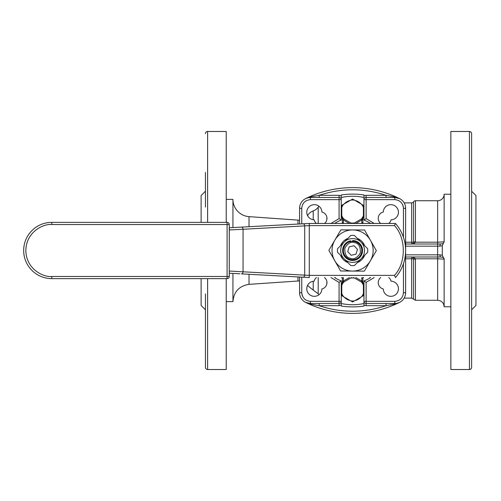 <?xml version="1.0" encoding="UTF-8"?>
<svg xmlns="http://www.w3.org/2000/svg" width="501" height="501" viewBox="0 0 501 501"><rect width="100%" height="100%" fill="white"/><g stroke="black" fill="none" stroke-linecap="round" stroke-linejoin="round"><path stroke-width="0.75" d="M351.577 277.548L341.782 283.203L341.782 295.696L352.604 301.946L363.419 295.696L363.419 283.203L353.625 277.548M363.419 285.445A11.536 11.536 0 0 0 361.478 282.082M343.724 296.817A11.536 11.536 0 0 1 341.782 293.454M354.545 278.08A11.536 11.536 0 0 0 350.662 278.08M343.724 282.082A11.536 11.536 0 0 0 341.782 285.445M350.662 300.825A11.536 11.536 0 0 0 354.545 300.825M361.478 296.817A11.536 11.536 0 0 0 363.419 293.454M353.625 223.452L363.419 217.797L363.419 205.304L352.604 199.054L341.782 205.304L341.782 217.797L351.577 223.452M361.478 218.918A11.536 11.536 0 0 0 363.419 215.555M341.782 207.546A11.536 11.536 0 0 1 343.724 204.183M363.419 207.546A11.536 11.536 0 0 0 361.478 204.183M354.545 200.175A11.536 11.536 0 0 0 350.662 200.175M341.782 215.555A11.536 11.536 0 0 0 343.724 218.918M350.662 222.92A11.536 11.536 0 0 0 354.545 222.92M362.906 223.164A29.215 29.215 0 0 1 363.638 223.452M363.638 277.548A29.215 29.215 0 0 1 362.906 277.836M342.302 277.836A29.215 29.215 0 0 1 341.569 277.548M341.569 223.452A29.215 29.215 0 0 1 342.302 223.164M361.259 219.043A1.083 1.083 0 0 1 361.797 218.899A1.083 1.083 0 0 0 361.259 219.043L361.797 219.983L361.797 222.732L362.881 222.732A4.327 4.327 0 0 0 362.943 223.452A4.327 4.327 0 0 1 362.881 222.732L362.881 218.104M343.354 223.452L343.404 222.732L342.321 222.732A4.327 4.327 0 0 1 342.264 223.452A4.327 4.327 0 0 0 342.321 222.732L342.321 218.104M343.943 281.957A1.083 1.083 0 0 1 343.404 282.101A1.083 1.083 0 0 0 343.943 281.957L343.404 281.017L343.404 278.268L342.321 278.268A4.327 4.327 0 0 0 342.264 277.548A4.327 4.327 0 0 1 342.321 278.268L342.321 282.896M361.847 277.548L361.797 278.268L362.881 278.268A4.327 4.327 0 0 1 362.943 277.548A4.327 4.327 0 0 0 362.881 278.268L362.881 282.896M355.791 223.452L361.797 219.983L362.881 219.983A1.083 1.083 0 0 0 361.797 218.899A1.083 1.083 0 0 1 362.881 219.983L362.104 218.943M344.193 203.907A11.36 11.36 0 0 1 350.193 200.444A11.36 11.36 0 0 0 344.193 203.907M355.015 200.444A11.36 11.36 0 0 1 361.014 203.907A11.36 11.36 0 0 0 355.015 200.444M349.41 277.548L343.404 281.017L342.321 281.017A1.083 1.083 0 0 0 343.404 282.101A1.083 1.083 0 0 1 342.321 281.017L343.104 282.057M361.014 297.093A11.36 11.36 0 0 1 355.015 300.556A11.36 11.36 0 0 0 361.014 297.093M350.193 300.556A11.36 11.36 0 0 1 344.193 297.093A11.36 11.36 0 0 0 350.193 300.556M361.797 278.268L361.797 281.017L362.881 281.017L362.104 282.057M343.404 222.732L343.404 219.983L343.943 219.043A1.083 1.083 0 0 0 343.404 218.899A1.083 1.083 0 0 1 343.943 219.043M342.321 219.983A1.083 1.083 0 0 1 343.404 218.899A1.083 1.083 0 0 0 342.321 219.983L343.404 219.983L349.41 223.452M355.791 277.548L361.797 281.017L361.259 281.957A1.083 1.083 0 0 0 361.797 282.101A1.083 1.083 0 0 1 361.259 281.957M362.881 281.017A1.083 1.083 0 0 1 361.797 282.101A1.083 1.083 0 0 0 362.881 281.017M229.283 227.78L239.879 227.203L229.283 227.78L229.414 229.94L243.054 229.283A2.167 1.528 -93.1 0 0 241.407 227.122L229.283 227.78L229.251 273.22L239.879 273.796M303.055 277.21A2.167 1.528 -86.9 0 0 304.702 275.049L304.702 225.951A2.167 1.528 -93.1 0 0 303.055 223.79L309.292 223.452L395.471 223.452L394.469 225.613L309.292 225.613L309.292 277.548L241.407 273.878A2.167 1.528 -86.9 0 0 243.054 271.717L243.054 229.283L309.292 225.619L309.292 223.452L241.407 227.122M301.521 277.128L309.173 277.541M395.164 276.878L395.471 277.548A41.113 41.113 0 0 0 395.471 223.452A41.113 41.113 0 0 1 395.471 277.548L394.469 275.387L309.292 275.387L229.42 271.06M51.803 278.631L227.091 278.631L227.091 276.471L51.803 276.471L51.803 278.631A28.131 28.131 0 0 1 23.672 250.5A28.131 28.131 0 0 1 51.803 222.369L51.803 224.529L227.091 224.529L227.091 222.369L51.803 222.369A28.131 28.131 0 0 0 23.672 250.5A28.131 28.131 0 0 0 51.803 278.631M229.251 276.471A2.167 2.167 0 0 1 227.091 278.631A2.167 2.167 0 0 0 229.251 276.471L229.251 224.529A2.167 2.167 0 0 0 227.091 222.369A2.167 2.167 0 0 1 229.251 224.529L227.091 224.529L227.091 276.471L229.251 276.471M357.351 238.413A12.982 12.982 0 0 1 364.684 245.753M364.684 255.247A12.982 12.982 0 0 1 357.351 262.587M347.857 262.587A12.982 12.982 0 0 1 340.517 255.247M359.737 260.194L362.618 257.32M370.464 240.33A20.56 20.56 0 0 0 334.862 240.117A20.56 20.56 0 0 0 352.479 271.06A20.56 20.56 0 0 0 370.464 240.33L364.59 230.015L340.855 229.871L328.863 250.362L340.611 270.985L364.346 271.129L376.339 250.638L370.464 240.33M340.517 245.753A12.982 12.982 0 0 1 347.857 238.413M341.795 244.475L345.396 240.868M363.338 244.388L358.353 239.422M347.281 238.983L340.774 245.496M232.934 227.579L232.934 199.373A17.31 17.31 0 0 0 249.016 216.639L249.016 226.709M205.448 207.063L205.448 172.438M205.448 328.562L205.448 367.358A2.167 2.167 0 0 0 207.614 369.519L226.227 369.519L226.227 278.631M205.448 133.642A2.167 2.167 0 0 1 207.614 131.481L207.614 222.369M297.97 224.06L297.97 220.108A10.822 10.822 0 0 0 299.585 220.102M307.551 215.587A10.822 10.822 0 0 0 307.814 215.198L307.814 216.081M313.219 219.732L313.219 210.902A10.822 10.822 0 0 0 307.814 215.198M313.219 210.902A10.822 10.822 0 0 0 318.198 207.22L318.198 223.452M318.999 206.268A10.822 10.822 0 0 0 318.198 207.22M411.678 202.892A2.167 2.167 0 0 0 413.55 201.809L413.55 242.033A2.167 0.376 0 0 1 411.678 242.221L411.678 202.892L404.169 202.892M413.544 242.202L412.78 243.711L411.678 244.006L413.876 243.711L415.41 242.202A2.167 0.357 -174.3 0 0 413.544 242.202L413.55 242.033A2.167 0.376 0 0 1 415.429 241.845L415.429 200.726A2.167 2.167 0 0 0 413.55 201.809M397.293 303.224L399.591 302.397A106.049 106.049 0 0 1 305.61 302.397L310.401 303.518A10.822 10.822 0 0 1 299.585 292.697L299.585 277.028M352.641 311.215L352.598 311.215C341.15 311.202 330.002 309.355 319.156 305.685L311.021 304.239L305.61 302.397M444.137 194.238L444.137 241.845L437.649 242.202L437.649 200.726A6.494 6.494 0 0 0 444.137 194.238L450.85 194.238M469.456 131.481A2.167 2.167 0 0 1 471.623 133.642L471.623 367.358A2.167 2.167 0 0 1 469.456 369.519L450.85 369.519L450.85 131.481L469.456 131.481L469.456 369.519M226.227 301.627L232.934 301.627L232.934 273.421M226.227 199.373L232.934 199.373M207.614 131.481L226.227 131.481L226.227 222.369M299.585 280.898L249.016 284.361C239.159 285.927 233.798 291.682 232.934 301.627M205.448 191.207L201.12 195.534L201.12 222.369M201.12 278.631L201.12 305.466L205.448 309.793M205.448 367.358L205.448 293.937M363.964 197.469A2.167 2.167 0 0 1 363.745 197.438A54.221 54.221 0 0 0 341.457 197.438A2.167 2.167 0 0 1 341.244 197.469M413.876 257.289A2.167 1.415 -59.5 0 1 412.78 257.289L411.678 256.994L412.78 257.289L413.544 258.798A2.167 0.357 -5.7 0 0 415.41 258.798L413.876 257.289L411.678 256.994L411.678 298.108L404.169 298.108M369.913 277.548L369.913 277.961L370.546 277.548A32.459 32.459 0 0 1 363.964 280.904L363.964 306.055A77.906 77.906 0 0 1 341.244 306.055L341.244 302.153M324.504 277.548A6.494 6.494 0 0 1 321.918 288.964A7.571 7.571 0 0 1 314.277 296.329A7.571 7.571 0 0 1 306.775 288.826A7.571 7.571 0 0 1 314.14 281.186A6.494 6.494 0 0 1 316.432 277.548M316.432 223.452A6.494 6.494 0 0 1 314.14 219.814A7.571 7.571 0 0 1 306.775 212.173A7.571 7.571 0 0 1 314.277 204.671A7.571 7.571 0 0 1 321.918 212.036A6.494 6.494 0 0 1 324.504 223.452M380.697 277.548A6.494 6.494 0 0 0 383.284 288.964A7.571 7.571 0 0 0 390.962 296.329A7.571 7.571 0 0 0 398.433 288.758A7.571 7.571 0 0 0 391.062 281.186A6.494 6.494 0 0 0 388.776 277.548M388.776 223.452A6.494 6.494 0 0 0 391.062 219.814A7.571 7.571 0 0 0 398.433 212.242A7.571 7.571 0 0 0 390.962 204.671A7.571 7.571 0 0 0 383.284 212.036A6.494 6.494 0 0 0 380.697 223.452M405.622 244.006L440.705 244.006A2.167 0.764 90 0 0 439.941 246.173L442.295 245.703L442.295 255.297L444.137 259.155L437.649 258.798L437.649 300.274L415.429 300.274L413.55 299.191L413.55 258.967A2.167 0.376 180 0 0 411.678 258.779L405.622 258.779M405.622 256.994L440.705 256.994L443.347 257.483A2.167 2.167 0 0 1 444.137 259.155L444.137 306.762L450.85 306.762M444.137 241.845L443.147 243.724A2.167 1.597 -129.3 0 1 443.347 243.517A2.167 2.167 0 0 0 443.423 243.455L440.705 244.006M442.295 245.703L443.147 243.724M471.623 309.793L475.95 305.466L475.95 195.534L471.623 191.207M369.913 223.039L369.913 223.452M335.288 223.452L335.288 223.039L334.662 223.452A32.459 32.459 0 0 1 341.244 220.096L341.244 194.945A77.906 77.906 0 0 1 363.964 194.945L363.964 198.847M341.244 198.559L341.244 198.947M335.288 277.961L335.288 277.548M341.244 303.531A2.167 2.167 0 0 1 341.457 303.562A54.221 54.221 0 0 0 363.745 303.562A2.167 2.167 0 0 1 363.964 303.531M363.964 302.441L363.964 302.053M374.216 223.452L366.125 218.624L366.125 199.649L363.964 199.649L363.964 220.096A32.459 32.459 0 0 1 370.546 223.452L370.114 223.17M363.964 304.001L363.964 305.103L366.125 305.685L366.125 303.518A2.167 2.167 0 0 1 363.964 301.351L366.125 301.351L366.125 282.376L374.216 277.548M341.244 305.103L339.077 305.685L339.077 303.518A2.167 2.167 0 0 0 341.244 301.351L341.244 280.904L339.077 282.376L339.077 301.351L341.244 301.351A2.167 2.167 0 0 1 339.077 303.518L310.401 303.518A10.822 10.822 0 0 1 299.585 292.697L301.746 292.697L301.746 277.141M334.662 277.548A32.459 32.459 0 0 0 341.244 280.904A32.459 32.459 0 0 1 334.662 277.548L335.088 277.83M341.244 197.482L341.244 195.897L339.077 195.315L339.077 197.482A2.167 2.167 0 0 1 341.244 199.649L339.077 199.649L339.077 218.624L330.992 223.452M370.546 277.548A32.459 32.459 0 0 1 363.964 280.904L366.125 282.376M366.125 218.624L363.964 220.096A32.459 32.459 0 0 1 370.546 223.452M334.662 223.452A32.459 32.459 0 0 1 341.244 220.096L339.077 218.624M442.295 255.297L439.941 254.827A2.167 0.764 90 0 0 440.705 256.994M405.622 208.303L403.455 208.303C402.904 203.08 400.017 200.193 394.801 199.649L366.125 199.649L366.125 197.482A2.167 2.167 0 0 0 363.964 199.649A2.167 2.167 0 0 1 366.125 197.482L394.801 197.482A10.822 10.822 0 0 1 405.622 208.303L405.622 292.697A10.822 10.822 0 0 1 394.801 303.518L366.125 303.518A2.167 2.167 0 0 1 363.964 301.351M299.585 223.972L299.585 208.303A10.822 10.822 0 0 1 310.401 197.482L339.077 197.482A2.167 2.167 0 0 1 341.244 199.649M413.544 258.798L413.55 258.967A2.167 0.376 180 0 0 415.429 259.155L415.429 300.274M439.941 254.827L437.649 254.827L437.649 258.798L415.41 258.798L415.429 259.155M308.021 197.745L305.61 198.603A106.049 106.049 0 0 1 399.591 198.603L394.801 197.482A2.167 0.833 -90 0 1 394.181 196.761L399.591 198.603A106.049 106.049 0 0 0 305.61 198.603L311.021 196.761L319.156 195.315L319.156 197.482M301.746 223.859L301.746 208.303L299.585 208.303A10.822 10.822 0 0 1 310.401 197.482L308.679 197.619M352.604 313.375A106.049 106.049 0 0 0 399.591 302.397L394.181 304.239A2.167 0.833 -90 0 1 394.801 303.518L396.529 303.381M394.181 304.239L386.052 305.685L386.052 303.518M339.077 305.685L319.156 305.685L319.156 303.518M311.021 304.239A2.167 0.833 90 0 0 310.401 303.518L310.401 301.351C305.184 300.807 302.297 297.92 301.746 292.697M301.746 208.303C302.297 203.08 305.184 200.193 310.401 199.649L310.401 197.482A2.167 0.833 90 0 0 311.021 196.761M339.077 195.315L319.156 195.315C341.45 187.969 363.751 187.969 386.052 195.315L386.052 197.482M363.964 195.897L366.125 195.315L386.052 195.315L394.181 196.761M415.429 241.845L415.41 242.202L437.649 242.202L437.649 254.827L405.622 254.827M413.876 243.711A2.167 1.415 -120.5 0 0 412.78 243.711L411.678 244.006L411.678 242.221L405.622 242.221M355.309 241.707A9.2 9.2 0 0 1 361.39 253.205A9.2 9.2 0 0 1 349.898 259.293A9.2 9.2 0 0 1 343.811 247.795A9.2 9.2 0 0 1 355.309 241.707A9.2 9.2 0 0 0 343.811 247.795A9.2 9.2 0 0 0 349.898 259.293M347.732 251.615L351.132 255.278L356.004 254.164L357.476 249.385L354.069 245.722L349.203 246.836L347.732 251.615M337.561 248.709L350.813 235.457A15.149 15.149 0 0 1 354.395 235.457L367.646 248.709A15.149 15.149 0 0 1 367.646 252.291L354.395 265.543A15.149 15.149 0 0 1 350.813 265.543L337.561 252.291A15.149 15.149 0 0 1 337.561 248.709M344.187 242.083A11.905 11.905 0 0 1 361.021 242.083A11.905 11.905 0 0 1 361.021 258.917A11.905 11.905 0 0 1 344.187 258.917A11.905 11.905 0 0 1 344.187 242.083M350.568 240.756L350.675 241.839L350.568 240.756A9.957 9.957 0 0 0 342.759 251.997A9.957 9.957 0 0 0 353.562 260.407A9.957 9.957 0 0 0 362.549 250.08A9.957 9.957 0 0 0 352.723 240.549L352.829 241.632M361.797 222.732L361.847 223.452M343.404 278.268L343.354 277.548M229.251 271.06L229.283 273.22M394.469 225.613C406.236 238.056 406.236 262.944 394.469 275.387M51.803 276.471C44.207 277.51 26.19 269.72 25.839 250.5C26.19 231.28 44.207 223.49 51.803 224.529M326.852 219.544L326.852 217.19M207.614 278.631L207.614 369.519M249.016 274.291L249.016 284.361M297.97 280.892L297.97 276.94M307.814 284.919L307.814 285.802L307.551 285.413M307.814 285.802L313.219 290.098L313.219 281.268M318.198 277.548L318.198 293.78L318.999 294.732M326.852 283.81L326.852 281.456M402.842 205.091L403.33 206.838M401.251 298.471L399.923 299.673M302.366 295.909L301.871 294.162M303.95 202.529L305.278 201.327M330.992 277.548L339.077 282.376M366.125 197.482L366.125 195.315M403.455 263.664L403.455 292.697C402.904 297.92 400.017 300.807 394.801 301.351L366.125 301.351L366.125 303.518M403.455 208.303L403.455 237.336M366.125 305.685L386.052 305.685C375.205 309.355 364.052 311.202 352.604 311.215M339.077 303.518L339.077 301.351L310.401 301.351M310.401 199.649L339.077 199.649L339.077 197.482M405.622 246.173L439.941 246.173M394.801 199.649L394.801 197.482M394.801 303.518L394.801 301.351M405.622 292.697L403.455 292.697M354.99 242.747C358.791 243.43 360.582 246.811 360.357 252.886C357.125 258.034 353.744 259.825 350.212 258.253C346.41 257.57 344.625 254.189 344.845 248.114C348.076 242.966 351.458 241.175 354.99 242.747M297.97 220.108L249.016 216.639M313.219 290.098L318.198 293.78M411.678 298.108L413.55 299.191M437.649 300.274C441.588 300.656 443.754 302.823 444.137 306.762M437.649 200.726L415.429 200.726"/></g></svg>
